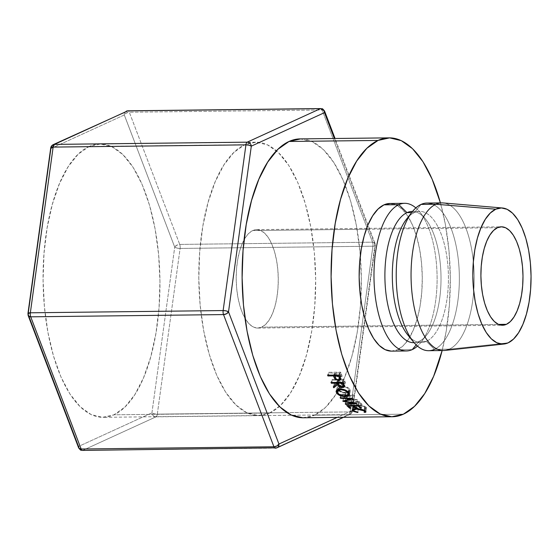 <?xml version="1.0" encoding="UTF-8"?>
<svg xmlns="http://www.w3.org/2000/svg" width="559" height="559" viewBox="0 0 559 559"><rect width="100%" height="100%" fill="white"/><g stroke="black" fill="none" stroke-linecap="round" stroke-linejoin="round"><path stroke-width="0.42" stroke-dasharray="2.79 2.1" d="M269.683 413.003A136.675 58.422 -90.7 0 1 258.824 415.526A136.675 58.422 -90.7 0 1 199.221 292.322A136.675 58.422 -90.7 0 1 244.793 144.704L89.07 146.514A136.675 58.422 89.3 0 0 43.497 294.125A136.675 58.422 89.3 0 0 103.101 417.328A136.675 58.422 89.3 0 0 113.959 414.806L269.683 413.003L280.583 405.324L290.589 392.788L299.31 375.872L306.416 355.231L311.629 331.655L314.752 306.046L315.667 279.388L314.34 252.717L310.811 227.052L305.228 203.371L297.8 182.597L288.814 165.513L278.613 152.796L267.593 144.914L256.169 142.189L244.793 144.704L233.893 152.383L223.886 164.919L215.166 181.836L208.06 202.477L202.847 226.06L199.717 251.669L198.808 278.319L200.136 304.99L203.658 330.662L209.248 354.336L216.675 375.117L225.661 392.194L235.863 404.919L246.882 412.794L258.3 415.526L269.683 413.003L113.959 414.806L124.86 407.134L134.866 394.598L143.586 377.681L150.692 357.033L155.905 333.457L159.035 307.848L159.951 281.198L158.616 254.527L155.095 228.855L149.512 205.174L142.084 184.4L133.091 167.323L122.889 154.598L111.87 146.724L100.452 143.991L89.07 146.514L78.169 154.186L68.17 166.729L59.443 183.638L52.336 204.287L47.124 227.862L44 253.472L43.085 280.122L44.413 306.8L47.941 332.465L53.524 356.146L60.952 376.92L69.938 393.997L80.14 406.721L91.159 414.596L102.583 417.328L113.959 414.806A136.675 58.422 89.3 0 0 159.532 267.195A136.675 58.422 89.3 0 0 99.928 143.991A136.675 58.422 89.3 0 0 89.07 146.514L244.793 144.704A136.675 58.422 -90.7 0 1 255.652 142.189A136.675 58.422 -90.7 0 1 276.432 150.79A136.675 58.422 -90.7 0 1 315.66 278.179A136.675 58.422 -90.7 0 1 279.395 406.442A136.675 58.422 -90.7 0 1 269.683 413.003M252.759 230.546A49.22 21.039 89.3 0 0 244.073 239.783A49.22 21.039 89.3 0 0 244.982 318.225A49.22 21.039 89.3 0 0 257.811 328.07A49.22 21.039 89.3 0 0 261.717 327.162L498.579 324.416L261.717 327.162A49.22 21.039 89.3 0 0 278.13 274.008A49.22 21.039 89.3 0 0 256.665 229.637A49.22 21.039 89.3 0 0 252.759 230.546L366.306 229.232L252.759 230.546L256.854 229.637L260.969 230.622L264.938 233.459L268.606 238.043L271.842 244.192L274.518 251.676L276.53 260.201L277.802 269.445L278.277 279.046L277.949 288.647L276.824 297.87L274.944 306.36L272.387 313.795L269.249 319.881L265.644 324.395L261.717 327.162L257.622 328.07L253.506 327.085L249.538 324.248L245.869 319.671L242.627 313.522L239.958 306.039L237.945 297.514L236.674 288.269L236.198 278.661L236.527 269.068L237.652 259.844L239.531 251.354L242.089 243.92L245.226 237.827L248.832 233.313L252.759 230.546M497.461 227.709L366.306 229.232L497.461 227.709M303.348 417.783A139.45 59.61 89.3 0 0 314.424 415.211L403.409 414.177L314.424 415.211A139.45 59.61 89.3 0 0 336.672 393.117A139.45 59.61 89.3 0 0 358.207 236.541A139.45 59.61 89.3 0 0 300.113 138.898M440.422 202.903A139.45 59.61 -90.7 0 1 442.134 350.542L446.208 331.173L449.394 305.046L450.33 277.858L448.975 250.642L445.376 224.452L440.422 202.903M412.262 349.599L397.435 349.766A73.83 31.556 89.3 0 0 422.052 270.032A73.83 31.556 89.3 0 0 389.861 203.483L396.303 204.957L402.256 209.213L407.77 216.088L412.626 225.312L416.637 236.534L419.655 249.328L421.556 263.191L422.276 277.599L421.779 291.994L420.095 305.829L417.273 318.56L413.436 329.712L408.727 338.852L403.325 345.623L397.435 349.766L412.262 349.599M415.868 207.92A73.83 31.556 -90.7 0 1 437.096 276.768A73.83 31.556 -90.7 0 1 417.468 346.091A73.83 31.556 89.3 0 0 421.22 342.01A73.83 31.556 89.3 0 0 437.096 276.768A73.83 31.556 89.3 0 0 419.711 211.917A73.83 31.556 89.3 0 0 415.868 207.92M412.57 211.435A65.627 28.055 -90.7 0 1 425.553 219.079A65.627 28.055 -90.7 0 1 441.009 276.726A65.627 28.055 -90.7 0 1 426.894 334.715A65.627 28.055 -90.7 0 1 418.936 341.458L416.141 344.868L418.936 341.458A65.627 28.055 89.3 0 0 440.813 270.584A65.627 28.055 89.3 0 0 412.2 211.428L419.613 211.344A65.627 28.055 -90.7 0 1 448.227 270.5A65.627 28.055 -90.7 0 1 426.349 341.374L418.936 341.458L426.349 341.374A65.627 28.055 89.3 0 0 447.794 264.414A65.627 28.055 89.3 0 0 414.401 212.553A65.627 28.055 -90.7 0 1 419.613 211.344M409.286 216.13A65.627 28.055 -90.7 0 1 414.401 212.553L411.662 212.588L414.401 212.553L421.067 204.419L414.401 212.553A65.627 28.055 89.3 0 0 406.442 219.296M432.827 204.28A73.83 31.556 -90.7 0 1 459.344 276.509A73.83 31.556 -90.7 0 1 434.511 349.34L426.349 341.374L434.511 349.34A73.83 31.556 89.3 0 0 459.128 269.606A73.83 31.556 89.3 0 0 426.936 203.057M441.764 202.882A73.83 31.556 -90.7 0 1 473.955 269.431A73.83 31.556 -90.7 0 1 449.345 349.165L434.511 349.34L449.345 349.165A73.83 31.556 89.3 0 0 474.032 270.954A73.83 31.556 89.3 0 0 443.07 202.931M508.145 342.842L449.345 349.165L508.145 342.842M444.782 350.451A73.83 31.556 89.3 0 0 449.345 349.165M428.648 350.703A73.83 31.556 89.3 0 0 434.511 349.34M410.697 338.041A65.627 28.055 89.3 0 0 426.349 341.374A65.627 28.055 -90.7 0 1 421.137 342.583A65.627 28.055 -90.7 0 1 410.697 338.041M421.137 342.583L413.723 342.667A65.627 28.055 89.3 0 0 418.936 341.458A65.627 28.055 -90.7 0 1 414.086 342.66M391.566 351.129A73.83 31.556 89.3 0 0 397.435 349.766L391.286 351.129M82.487 450.421A4.102 1.754 89.3 0 0 82.809 450.344L275.608 448.108A4.102 1.754 -90.7 0 1 275.28 448.185A4.102 1.754 89.3 0 0 275.608 448.108L348.816 414.603L156.017 416.832L82.809 450.344L275.608 448.108L348.816 414.603L350.116 411.906L372.902 246.205A4.102 1.754 89.3 0 0 372.525 242.18L374.768 242.941L375.152 243.801L352.149 410.53A4.102 1.223 7.8 0 1 352.505 411.131A4.102 1.223 7.8 0 1 350.116 411.906L286.963 412.64L350.116 411.906L372.902 246.205A4.102 1.223 -172.2 0 0 375.292 245.429A4.102 1.223 -172.2 0 0 374.935 244.828L334.38 138.499L374.935 244.828A4.102 2.418 -20.9 0 0 375.061 243.41A4.102 2.418 -20.9 0 0 372.525 242.18L322.103 109.99L129.311 112.226L179.732 244.416L372.525 242.18L322.103 109.99L320.433 108.656M50.736 147.869A4.102 1.223 -172.2 0 0 51.093 148.47L28.306 314.172L78.728 446.361L151.936 412.849A4.102 3.64 -114.6 0 0 156.017 416.832L348.816 414.603A4.102 1.754 -90.7 0 0 350.116 411.906L352.505 411.047L352.149 410.53L350.151 414.303L348.816 414.603A4.102 3.64 -114.6 0 0 350.151 414.303A4.102 3.64 -114.6 0 0 352.149 410.53L374.935 244.828L375.033 245.785L372.902 246.205L180.103 248.441L157.317 414.142L286.956 412.64L157.317 414.142L156.017 416.832L82.809 450.344A4.102 3.64 65.4 0 1 78.728 446.361L28.306 314.172L28.453 313.082L51.093 148.47L124.301 114.958L174.722 247.148L151.936 412.849L78.728 446.361A4.102 2.418 -20.9 0 0 78.602 447.78M352.149 410.53L337.168 417.391L352.149 410.53M302.817 417.783L314.424 415.211L325.548 407.378L335.756 394.584L344.651 377.325L351.904 356.265L357.222 332.207L360.415 306.08L361.345 278.885L359.989 251.676L356.39 225.48L350.696 201.324L343.114 180.124L333.947 162.704L323.542 149.721L312.292 141.686L300.155 138.898M342.073 375.893L339.865 377.577L341.947 376.668L341.339 373.894A135.348 57.856 -90.7 0 1 340.578 372.14L339.355 375.012L340.578 372.14L328.804 372.28L327.581 375.145L328.804 372.28L340.578 372.14A135.348 57.856 89.3 0 0 341.339 373.894L340.138 376.822L341.339 373.894L342.073 375.893L340.822 379.589M340.235 377.556L339.061 379.694L339.865 377.577L336.071 375.893L335.358 377.702L336.071 375.893L334.869 373.657L334.282 375.068L334.869 373.657L336.665 376.5L338.635 377.451L340.235 377.556M333.723 375.075L334.589 373.021A135.348 57.856 89.3 0 0 334.869 373.657A135.348 57.856 89.3 0 1 334.589 373.021L329.153 373.084L328.294 375.138L329.153 373.084L334.589 373.021L333.723 375.075M328.804 372.28A135.348 57.856 89.3 0 0 329.153 373.084A135.348 57.856 89.3 0 1 328.804 372.28M339.977 376.752L337.461 376.074L335.791 373.007L339.718 372.965A135.348 57.856 89.3 0 0 340.438 374.586L340.808 376.06L339.977 376.752M339.495 376.808L338.335 379.82L339.495 376.808L340.78 376.151L340.438 374.586L339.823 376.102L340.438 374.586A135.348 57.856 89.3 0 1 339.718 372.965L335.791 373.007L336.455 374.565L339.495 376.808M335.26 377.507L336.455 374.565L335.26 377.507M334.932 375.061L335.791 373.007L334.932 375.061M338.859 375.019L339.718 372.965L338.859 375.019M364.056 412.193L364.475 408.224L365.097 407.7L364.531 406.945L364.063 410.872L364.531 406.945C362.945 405.925 360.513 405.366 357.25 405.268L356.712 409.139L357.25 405.268L354.036 406.274L354.609 407.085L354.322 409.433L354.609 407.085L358.438 408.294L357.746 412.528L358.144 408.559L353.4 407.099L353.148 409.188L353.4 407.099L352.708 406.12L353.323 405.471L352.792 409.349L353.323 405.471L356.873 404.891L356.314 408.748L356.873 404.891C360.841 405.016 363.811 405.701 365.768 406.952L365.3 410.879L365.768 406.952L366.438 407.832L365.593 408.468L365.348 410.914L365.593 408.468L364.475 408.224L364.056 412.193M354.322 409.467L354.133 411.012L354.322 409.467M364.475 408.224L366.152 408.231L366.369 407.532L365.768 406.952L359.472 405.03L354.79 405.044L353.323 405.471L352.701 406.239L354.944 407.839L358.144 408.559L358.438 408.294L354.609 407.085L354.05 406.442L354.329 405.855L357.25 405.268L361.519 405.757L364.531 406.945L365.104 407.665L364.475 408.224M345.273 396.617L346.147 393.11C342.227 392.998 339.355 391.831 337.538 389.602L341.053 392.152L346.147 393.11L345.273 396.617M337.496 389.532L337.133 387.715L338.621 386.178L341.318 385.661L340.298 388.938L341.318 385.661C345.217 385.85 348.068 387.101 349.878 389.406L348.928 392.795L349.878 389.406L350.332 391.237L348.844 392.67M348.55 392.781L346.147 393.11L348.369 392.837L349.843 392.034L350.248 390.14L348.502 387.967L343.862 385.92L341.318 385.661L338.628 386.178M339.117 385.983L337.643 386.877L337.063 388.149L337.538 389.602M339.844 390.727L338.433 388.952L338.768 387.345L341.724 386.339L345.818 387.226L347.544 388.253L349.082 390.615L348.69 391.607L345.735 392.516L343.317 392.264L339.844 390.727M338.971 389.889L337.783 392.963L338.971 389.889M340.92 388.959L341.724 386.339L338.391 387.995L338.733 389.567C340.179 391.426 342.513 392.411 345.735 392.516L344.84 396.003L345.735 392.516L349.026 391L348.69 389.448L348.04 391.775L348.69 389.448C347.244 387.555 344.917 386.514 341.724 386.339L340.92 388.959M345.504 382.733L343.387 384.347L345.078 383.907L345.504 382.733L344.7 380.91A135.348 57.856 -90.7 0 1 343.869 379.261L342.737 382.349L343.869 379.261L332.095 379.4L330.97 382.482L332.095 379.4L343.869 379.261A135.348 57.856 89.3 0 0 344.7 380.91L343.603 384.047L344.7 380.91L345.504 382.733L344.4 386.597M343.387 384.347L342.604 386.765L343.387 384.347C340.983 384.173 339.418 383.25 338.67 381.58L338.069 383.327L338.67 381.58L337.608 382.405L338.67 381.58L340.361 383.516L343.387 384.347M337.587 382.426L334.813 384.55L334.331 386.059L334.813 384.55L337.587 382.426L338.209 380.679L337.594 382.412M333.276 386.898L334.338 383.684A135.348 57.856 89.3 0 0 334.813 384.55A135.348 57.856 89.3 0 1 334.338 383.684L338.209 380.679L334.338 383.684L333.276 386.898M337.063 382.412L337.902 380.078A135.348 57.856 89.3 0 0 338.209 380.679A135.348 57.856 89.3 0 1 337.902 380.078L332.465 380.141L331.634 382.475L332.465 380.141L337.902 380.078L337.063 382.412M332.095 379.4A135.348 57.856 89.3 0 0 332.465 380.141A135.348 57.856 89.3 0 1 332.095 379.4M343.478 383.6L340.92 382.964L339.11 380.064L343.03 380.022A135.348 57.856 89.3 0 0 343.82 381.552L344.267 382.943L342.995 383.649L341.94 386.87L342.995 383.649L344.246 383.02L343.82 381.552L343.219 383.292L343.82 381.552A135.348 57.856 89.3 0 1 343.03 380.022L339.11 380.064L339.858 381.559L342.995 383.649M338.768 384.711L339.858 381.559L338.768 384.711M338.272 382.398L339.11 380.064L338.272 382.398M342.192 382.356L343.03 380.022L342.192 382.356M361.456 408.112L362.029 404.269L360.828 404.283L360.394 407.162L360.828 404.283L362.029 404.269L361.456 408.112M357.858 405.373L358.424 402.068A135.348 57.856 89.3 0 0 360.828 404.283A135.348 57.856 89.3 0 1 358.424 402.068L354.797 402.11L354.231 405.415L354.797 402.11A135.348 57.856 89.3 0 0 357.201 404.325L356.628 408.168L357.201 404.325L355.992 404.339L355.566 407.218L355.992 404.339L357.201 404.325A135.348 57.856 -90.7 0 1 354.797 402.11L358.424 402.068L357.858 405.373M353.022 405.429L353.595 402.124A135.348 57.856 89.3 0 0 355.992 404.339A135.348 57.856 89.3 0 1 353.595 402.124L349.068 402.173L348.495 405.485L349.068 402.173A135.348 57.856 89.3 0 0 351.464 404.388L350.891 408.231L351.464 404.388L350.262 404.402L349.829 407.287L350.262 404.402L351.464 404.388A135.348 57.856 -90.7 0 1 349.068 402.173L353.595 402.124L353.022 405.429M346.748 405.506L347.405 401.739A135.348 57.856 89.3 0 0 350.262 404.402A135.348 57.856 89.3 0 1 347.405 401.739L359.178 401.607L358.522 405.366L359.178 401.607A135.348 57.856 89.3 0 0 362.029 404.269A135.348 57.856 -90.7 0 1 359.178 401.607L347.405 401.739L346.748 405.506M350.353 395.255L349.522 398.826L350.353 395.255L341.409 394.752L340.564 398.308L341.409 394.752L350.353 395.255L343.603 397.54L350.353 395.255M342.828 401.18L343.603 397.54A135.348 57.856 89.3 0 0 343.701 397.659L342.926 401.299L343.701 397.659L353.938 399.594L343.701 397.659A135.348 57.856 89.3 0 1 343.603 397.54L342.828 401.18M353.218 403.298L353.938 399.594L353.218 403.298M345.231 403.926L345.937 400.209L353.938 399.594L345.937 400.209A135.348 57.856 89.3 0 0 346.384 400.691L345.693 404.423L346.384 400.691L357.501 399.846L346.384 400.691A135.348 57.856 89.3 0 1 345.937 400.209L345.231 403.926M356.789 403.556L357.501 399.846L356.789 403.556M356.719 403.479L357.439 399.776A135.348 57.856 89.3 0 0 357.501 399.846A135.348 57.856 -90.7 0 1 357.439 399.776L356.719 403.479M345.162 400.37L345.762 397.575L357.439 399.776L345.762 397.575L345.162 400.37M352.603 398.525L353.442 394.961L345.762 397.575L353.442 394.961L352.603 398.525M352.54 398.441L353.379 394.878A135.348 57.856 89.3 0 0 353.442 394.961A135.348 57.856 -90.7 0 1 353.379 394.878L352.54 398.441M340.124 397.715L340.983 394.179L353.379 394.878L340.983 394.179A135.348 57.856 89.3 0 0 341.409 394.752A135.348 57.856 89.3 0 1 340.983 394.179L340.124 397.715M27.95 313.655L28.306 314.172A4.102 1.223 7.8 0 1 27.95 313.571M324.73 111.611L324.346 110.745L322.103 109.99A4.102 2.418 159.1 0 1 324.639 111.22M53.098 144.697L51.093 148.47A4.102 3.64 65.4 0 1 53.084 144.704M50.736 147.953L51.002 147.513M28.306 314.172L28.09 315.199M275.608 448.108A4.102 3.64 -114.6 0 0 276.943 447.815M320.761 108.579A4.102 1.754 -90.7 0 1 322.103 109.99L129.311 112.226A4.102 1.754 89.3 0 0 127.962 110.815A4.102 1.754 -90.7 0 1 129.311 112.226L126.306 113.044L124.301 114.958L51.093 148.47M126.306 111.185A4.102 3.64 -114.6 0 0 124.301 114.958A4.102 3.64 65.4 0 1 126.306 111.185M375.299 245.345L375.033 245.785M374.768 242.941L375.152 243.801M78.728 446.361A4.102 3.64 -114.6 0 0 82.809 450.344M78.896 448.255L78.512 447.389M352.247 411.487L352.505 411.047M179.732 244.416L372.525 242.18A4.102 1.754 -90.7 0 1 372.902 246.205L180.103 248.441A4.102 1.754 89.3 0 0 179.732 244.416A4.102 2.418 -20.9 0 0 174.722 247.148L124.301 114.958A4.102 2.418 159.1 0 1 129.311 112.226L179.732 244.416A4.102 1.754 -90.7 0 1 180.103 248.441L176.993 248.084L174.722 247.148L176.728 245.233L179.732 244.416M156.017 416.832A4.102 1.754 89.3 0 0 157.317 414.142A4.102 1.223 7.8 0 1 151.936 412.849L154.207 413.786L157.317 414.142L180.103 248.441A4.102 1.223 -172.2 0 1 174.722 247.148L151.936 412.849C152.383 415.295 153.746 416.623 156.017 416.832M258.824 415.526L103.101 417.328M257.811 328.07L502.499 325.233M421.22 342.01L426.894 334.715M419.711 211.917L425.553 219.079M256.665 229.637L501.374 226.807M340.34 377.276L340.78 376.151M365.097 407.7L364.782 410.558M354.036 406.274L353.679 409.027M352.708 406.12L352.198 409.999M366.438 407.832L366.005 411.801M337.133 387.715L336.162 391.014M349.41 394.724L350.332 391.237M338.391 387.995L338.013 389.302M349.026 391L348.648 392.418M343.785 384.41L344.246 383.02M255.652 142.189L99.928 143.991M343.568 417.314L350.151 414.303C351.492 413.541 352.275 412.479 352.505 411.131L375.292 245.429L375.061 243.41L335.044 138.492"/><path stroke-width="0.84" d="M506.426 324.325A49.22 21.039 -90.7 0 1 502.513 325.233A49.22 21.039 -90.7 0 1 481.054 280.87A49.22 21.039 -90.7 0 1 497.461 227.709L493.534 230.476L489.936 234.99L486.791 241.083L484.234 248.517L482.354 257.007L481.229 266.231L480.901 275.825L481.383 285.432L482.648 294.677L484.66 303.202L487.336 310.685L490.571 316.834L494.247 321.411L498.216 324.248L502.324 325.233L506.426 324.325L510.346 321.565L513.952 317.044L517.089 310.958L519.653 303.523L521.526 295.033L522.658 285.81L522.986 276.209L522.504 266.608L521.233 257.364L519.227 248.839L516.551 241.355L513.316 235.206L509.64 230.622L505.671 227.786L501.556 226.807L497.461 227.709A49.22 21.039 -90.7 0 1 501.374 226.807A49.22 21.039 -90.7 0 1 522.833 271.171A49.22 21.039 -90.7 0 1 506.426 324.325L498.579 324.416L506.426 324.325M378.017 140.442A139.45 59.61 -90.7 0 1 389.099 137.863A139.45 59.61 -90.7 0 1 440.422 202.903L432.1 179.097L422.932 161.67L412.521 148.687L401.278 140.651L389.623 137.863L378.017 140.442L289.031 141.469L378.017 140.442L366.893 148.268L356.684 161.062L347.789 178.321L340.536 199.381L335.218 223.439L332.032 249.566L331.096 276.761L332.451 303.977L336.05 330.166L341.745 354.322L349.326 375.522L358.494 392.949L368.905 405.925L380.148 413.967L391.803 416.748L403.409 414.177A139.45 59.61 -90.7 0 1 392.327 416.748A139.45 59.61 -90.7 0 1 331.522 291.05A139.45 59.61 -90.7 0 1 378.017 140.442M442.134 350.542A139.45 59.61 -90.7 0 1 403.409 414.177L414.533 406.344L424.735 393.557L433.637 376.298L442.134 350.542M389.099 137.863L300.113 138.898A139.45 59.61 89.3 0 0 289.031 141.469A139.45 59.61 89.3 0 0 242.536 292.077A139.45 59.61 89.3 0 0 303.348 417.783L392.327 416.748M398.819 204.678A73.83 31.556 -90.7 0 1 404.688 203.315A73.83 31.556 -90.7 0 1 415.868 207.92A73.83 31.556 89.3 0 0 398.819 204.678L406.987 212.644A65.627 28.055 -90.7 0 1 412.57 211.435L412.2 211.428A65.627 28.055 89.3 0 0 406.987 212.644L411.662 212.588L406.987 212.644A65.627 28.055 89.3 0 0 385.102 283.518A65.627 28.055 89.3 0 0 413.723 342.667L414.093 342.667A65.627 28.055 -90.7 0 1 385.123 283.944A65.627 28.055 -90.7 0 1 406.987 212.644L398.819 204.678A73.83 31.556 89.3 0 0 374.698 291.253A73.83 31.556 89.3 0 0 412.262 349.599A73.83 31.556 89.3 0 0 417.468 346.091A73.83 31.556 -90.7 0 1 412.262 349.599L416.141 344.868L412.262 349.599A73.83 31.556 -90.7 0 1 406.4 350.961A73.83 31.556 -90.7 0 1 374.209 284.412A73.83 31.556 -90.7 0 1 398.819 204.678L383.991 204.846L398.819 204.678M404.688 203.315L389.861 203.483A73.83 31.556 89.3 0 0 383.991 204.846A73.83 31.556 89.3 0 0 359.374 284.58A73.83 31.556 89.3 0 0 391.566 351.129L406.4 350.961M502.359 207.983A68.086 29.103 -90.7 0 1 530.91 270.717A68.086 29.103 -90.7 0 1 508.145 342.842L502.471 344.099L496.783 342.737L491.291 338.817L486.211 332.479L481.739 323.968L478.036 313.62L475.255 301.825L473.501 289.038L472.837 275.755L473.291 262.471L474.85 249.719L477.449 237.973L480.985 227.688L485.331 219.261L490.313 213.021L495.742 209.192L435.901 204.245L495.742 209.192A68.086 29.103 -90.7 0 1 502.359 207.983L443.07 202.931A73.83 31.556 89.3 0 0 435.901 204.245L421.067 204.419L435.901 204.245A73.83 31.556 -90.7 0 1 441.764 202.882L426.936 203.057A73.83 31.556 89.3 0 0 421.067 204.419A73.83 31.556 -90.7 0 1 432.827 204.28M495.742 209.192L501.409 207.941L507.104 209.297L512.589 213.224L517.676 219.561L522.148 228.065L525.851 238.42L528.632 250.215L530.386 262.996L531.05 276.286L530.596 289.562L529.038 302.321L526.438 314.067L522.903 324.346L518.556 332.773L513.574 339.02L508.145 342.842A68.086 29.103 -90.7 0 1 503.939 344.03A68.086 29.103 -90.7 0 1 473.124 284.126A68.086 29.103 -90.7 0 1 495.742 209.192M449.345 349.165A73.83 31.556 -90.7 0 1 443.476 350.528A73.83 31.556 -90.7 0 1 411.284 283.979A73.83 31.556 -90.7 0 1 435.901 204.245A73.83 31.556 89.3 0 0 411.368 285.495A73.83 31.556 89.3 0 0 444.782 350.451L503.939 344.03M434.511 349.34A73.83 31.556 -90.7 0 1 413.625 342.101A73.83 31.556 -90.7 0 1 396.233 277.243A73.83 31.556 -90.7 0 1 412.116 212.001A73.83 31.556 -90.7 0 1 421.067 204.419A73.83 31.556 89.3 0 0 396.45 284.154A73.83 31.556 89.3 0 0 428.648 350.703L443.476 350.528M412.116 212.001L406.442 219.296A65.627 28.055 89.3 0 0 392.327 277.292A65.627 28.055 89.3 0 0 407.784 334.939A65.627 28.055 89.3 0 0 410.697 338.041A65.627 28.055 -90.7 0 1 392.327 277.292A65.627 28.055 -90.7 0 1 409.286 216.13M390.14 203.483L383.991 204.846L378.101 208.996L372.699 215.767L367.99 224.9L364.154 236.052L361.331 248.79L359.647 262.625L359.151 277.019L359.87 291.428L361.771 305.291L364.789 318.078L368.8 329.307L373.657 338.53L379.17 345.399L385.123 349.654L391.286 351.129M353.218 403.298L342.926 401.299A139.45 59.61 -90.7 0 1 342.828 401.18L349.522 398.826L340.564 398.308A139.45 59.61 -90.7 0 1 340.124 397.715L352.54 398.441A139.45 59.61 89.3 0 0 352.603 398.525L344.987 401.208L356.719 403.479A139.45 59.61 89.3 0 0 356.789 403.556L345.693 404.423A139.45 59.61 -90.7 0 1 345.231 403.926L353.218 403.298L353.302 402.843L353.218 403.298L345.231 403.926A139.45 59.61 -90.7 0 0 345.693 404.423L356.789 403.556A139.45 59.61 -90.7 0 1 356.719 403.479L344.987 401.208L345.162 400.37L344.987 401.208L352.603 398.525A139.45 59.61 -90.7 0 1 352.54 398.441L340.124 397.715A139.45 59.61 -90.7 0 0 340.564 398.308L349.522 398.826L342.828 401.18A139.45 59.61 -90.7 0 0 342.926 401.299L353.218 403.298M346.748 405.506L358.522 405.366A139.45 59.61 89.3 0 0 361.456 408.112L360.248 408.126A139.45 59.61 -90.7 0 1 357.774 405.841L354.154 405.883A139.45 59.61 89.3 0 0 356.628 408.168L355.419 408.182A139.45 59.61 -90.7 0 1 352.946 405.897L348.418 405.953A139.45 59.61 89.3 0 0 350.891 408.231L349.682 408.245A139.45 59.61 -90.7 0 1 346.748 405.506A139.45 59.61 -90.7 0 0 349.682 408.245L350.891 408.231A139.45 59.61 -90.7 0 1 348.418 405.953L352.946 405.897L353.022 405.429L352.946 405.897A139.45 59.61 -90.7 0 0 355.419 408.182L356.628 408.168A139.45 59.61 -90.7 0 1 354.154 405.883L357.774 405.841L357.858 405.373L357.774 405.841A139.45 59.61 -90.7 0 0 360.248 408.126L361.456 408.112A139.45 59.61 -90.7 0 1 358.522 405.366L346.748 405.506M330.97 382.482L342.737 382.349A139.45 59.61 89.3 0 0 343.603 384.047L344.435 385.927L344.023 387.135L343.317 387.471L341.549 387.548L339.299 386.73L337.58 384.732L333.772 387.792A139.45 59.61 -90.7 0 1 333.276 386.898L337.098 383.802A139.45 59.61 -90.7 0 1 336.784 383.188L331.354 383.25A139.45 59.61 -90.7 0 1 330.97 382.482A139.45 59.61 -90.7 0 0 331.354 383.25L336.784 383.188L337.063 382.412L336.784 383.188A139.45 59.61 -90.7 0 0 337.098 383.802L333.276 386.898A139.45 59.61 -90.7 0 0 333.772 387.792L337.58 384.732C338.391 386.514 339.97 387.464 342.339 387.59L344.435 385.927L343.603 384.047A139.45 59.61 -90.7 0 1 342.737 382.349L330.97 382.482M347.516 391.314L349.312 393.55L348.949 395.506L347.488 396.331L345.273 396.617L342.709 396.387L337.985 394.451L336.588 392.998L336.085 391.503L336.637 390.189L338.104 389.267L340.298 388.938L345.378 390.042L347.516 391.314M365.796 412.144L364.056 412.193L364.664 411.613L364.063 410.872L361.002 409.649L356.712 409.139L353.805 409.74L353.547 410.348L354.133 411.012L358.019 412.262L357.746 412.528L353.784 411.501L352.198 410.138L352.792 409.349L354.238 408.909L358.92 408.895L364.643 410.481L365.831 411.347L365.796 412.144M327.581 375.145L339.355 375.012A139.45 59.61 89.3 0 0 340.138 376.822L340.822 379.589L338.712 380.609L335.498 379.505L333.66 376.57A139.45 59.61 -90.7 0 1 333.374 375.914L327.937 375.976A139.45 59.61 -90.7 0 1 327.581 375.145A139.45 59.61 -90.7 0 0 327.937 375.976L333.374 375.914L333.723 375.075L333.374 375.914A139.45 59.61 -90.7 0 0 333.66 376.57L334.897 378.876L338.712 380.609L340.822 379.603L340.138 376.822A139.45 59.61 -90.7 0 1 339.355 375.012L327.581 375.145M28.474 316.059L28.09 315.199L28.474 316.059L30.717 316.82A4.102 2.418 159.1 0 1 28.181 315.59L78.602 447.78A4.102 2.418 -20.9 0 0 81.139 449.01L273.938 446.774A4.102 1.754 89.3 0 0 275.28 448.185A4.102 1.754 -90.7 0 1 273.938 446.774L276.936 445.956L278.941 444.042A4.102 3.64 65.4 0 1 276.943 447.815A4.102 3.64 -114.6 0 0 278.941 444.042L228.519 311.852A4.102 2.418 159.1 0 1 223.516 314.584A4.102 1.754 -90.7 0 1 223.139 310.559L30.347 312.795L53.133 147.094L245.932 144.858A4.102 1.754 -90.7 0 1 247.225 142.168L54.426 144.397A4.102 1.754 89.3 0 0 53.133 147.094A4.102 1.223 -172.2 0 0 50.736 147.869L27.95 313.571A4.102 1.223 7.8 0 1 30.347 312.795A4.102 1.754 89.3 0 0 30.717 316.82L223.516 314.584L273.938 446.774A4.102 2.418 -20.9 0 0 278.941 444.042L337.168 417.391L278.941 444.042L228.519 311.852L226.255 310.916L223.139 310.559A4.102 1.754 89.3 0 0 223.516 314.584L273.938 446.774L81.139 449.01L30.717 316.82L223.516 314.584L226.514 313.767L228.519 311.852L251.305 146.151L324.513 112.638L334.38 138.499L324.513 112.638A4.102 3.64 -114.6 0 0 320.433 108.656L247.225 142.168L54.426 144.397L127.634 110.892L320.433 108.656L247.225 142.168A4.102 1.754 89.3 0 0 245.932 144.858L223.139 310.559L30.347 312.795L53.133 147.094L245.932 144.858L223.139 310.559A4.102 1.223 7.8 0 1 228.519 311.852L251.305 146.151A4.102 1.223 -172.2 0 0 245.932 144.858L249.041 145.214L251.305 146.151A4.102 3.64 -114.6 0 0 247.225 142.168A4.102 3.64 65.4 0 1 251.305 146.151L324.513 112.638L324.346 110.745M300.644 138.898L289.031 141.469L277.907 149.302L267.705 162.096L258.803 179.355L251.557 200.415L246.233 224.473L243.046 250.6L242.11 277.795L243.472 305.004L247.064 331.194L252.766 355.356L260.34 376.556L269.508 393.976L279.919 406.959L291.162 414.995L302.817 417.783M339.061 379.694L338.712 380.609L339.061 379.694M335.358 377.702L334.897 378.876L335.358 377.702M334.282 375.068L333.66 376.57L334.282 375.068M328.294 375.138L327.937 375.976L328.294 375.138M339.977 376.752L339.495 376.808M338.335 379.82C336.651 379.61 335.631 378.841 335.26 377.507L334.582 375.9L334.932 375.061L334.582 375.9L338.502 375.858L338.859 375.019L338.502 375.858L334.582 375.9L336.287 379.058L337.245 379.624L339.201 379.603L339.641 379.051L339.243 377.528A139.45 59.61 -90.7 0 1 338.502 375.858A139.45 59.61 -90.7 0 0 339.243 377.528L339.592 379.233L338.335 379.82M339.823 376.102L339.243 377.528L339.823 376.102M364.14 410.229L364.699 411.676L364.056 412.193L365.188 412.444L366.019 411.801L365.3 410.879C363.308 409.572 360.31 408.867 356.314 408.748L352.792 409.349L352.198 409.992L352.932 411.026L357.746 412.528L358.019 412.262L354.133 411.012L353.491 410.11L356.712 409.139L364.063 410.872L364.14 410.229M356.761 408.755L356.712 409.139L356.761 408.755M353.148 409.188L352.932 411.026L353.148 409.188M365.348 410.914L365.188 412.444L365.348 410.914M345.273 396.617L345.434 395.975L345.273 396.617L349.417 394.759L348.928 392.795C347.097 390.448 344.218 389.162 340.298 388.938L336.148 390.986L336.588 392.998C338.433 395.318 341.325 396.527 345.273 396.617M337.811 389.979L337.538 389.602L336.588 392.998L337.496 389.532L338.118 390.329M340.711 389.637L340.92 388.959L340.711 389.637C343.925 389.833 346.273 390.902 347.74 392.844L348.089 394.472L344.84 396.003C341.563 395.891 339.208 394.871 337.783 392.963L337.419 391.293L340.711 389.637L337.776 390.671L337.468 392.327L338.915 394.158L343.631 395.947L347.782 395.066L348.04 391.775L347.74 392.844L344.861 390.566L340.711 389.637M342.604 386.765L342.339 387.59L342.604 386.765M344.4 386.604L344.435 385.927M338.069 383.327L337.58 384.732L338.069 383.327M337.608 382.405L337.098 383.802L337.608 382.405M334.331 386.059L333.772 387.792L334.331 386.059M331.634 382.475L331.354 383.25L331.634 382.475M343.478 383.6L342.995 383.649M341.94 386.87L338.768 384.711L337.992 383.174L338.272 382.398L337.992 383.174L341.919 383.132L342.192 382.356L341.919 383.132L337.992 383.174L339.851 386.157L340.836 386.688L342.807 386.66L343.205 386.129L342.73 384.704A139.45 59.61 -90.7 0 1 341.919 383.132A139.45 59.61 -90.7 0 0 342.73 384.704L343.177 386.234L341.94 386.87M343.219 383.292L342.73 384.704L343.219 383.292M360.394 407.162L360.248 408.126L360.394 407.162M354.231 405.415L354.154 405.883L354.231 405.415M355.566 407.218L355.419 408.182L355.566 407.218M348.495 405.485L348.418 405.953L348.495 405.485M349.829 407.287L349.682 408.245L349.829 407.287M349.648 398.274L349.522 398.826L349.648 398.274M345.79 403.884L345.693 404.423L345.79 403.884M340.697 397.749L340.564 398.308L340.697 397.749M320.433 108.656C322.711 108.865 324.066 110.193 324.513 112.638A4.102 2.418 159.1 0 0 324.639 111.22C321.711 107.314 322.417 109.319 320.761 108.579L320.433 108.656A4.102 1.754 -90.7 0 1 320.761 108.579L127.962 110.815A4.102 1.754 89.3 0 0 127.634 110.892L320.433 108.656M51.093 148.47L51.002 147.513L53.133 147.094L54.426 144.397L53.098 144.697A4.102 3.64 65.4 0 1 54.426 144.397L127.634 110.892A4.102 3.64 -114.6 0 0 126.306 111.185A4.102 3.64 65.4 0 1 127.634 110.892A4.102 1.754 -90.7 0 1 127.962 110.815L53.098 144.697C51.756 145.459 50.967 146.521 50.736 147.869M28.209 313.215L27.95 313.655L30.347 312.795A4.102 1.754 -90.7 0 0 30.717 316.82L81.139 449.01A4.102 1.754 89.3 0 0 82.487 450.421A4.102 1.754 -90.7 0 1 81.139 449.01L78.896 448.255L78.728 446.361M27.95 313.571L28.181 315.59A4.102 2.418 159.1 0 1 28.306 314.172M82.809 450.344A4.102 1.754 -90.7 0 1 82.487 450.421L276.943 447.815A4.102 3.64 65.4 0 1 275.608 448.108M413.625 342.101L407.784 334.939M339.606 379.156L340.34 377.276M364.782 410.558L364.664 411.655M353.679 409.027L353.533 410.131M338.013 389.302L337.44 391.251M348.648 392.418L348.096 394.479M343.177 386.234L343.785 384.41M335.044 138.492L324.639 111.22M343.568 417.314L276.943 447.815M78.602 447.78C81.537 451.686 80.824 449.681 82.487 450.421"/></g></svg>
